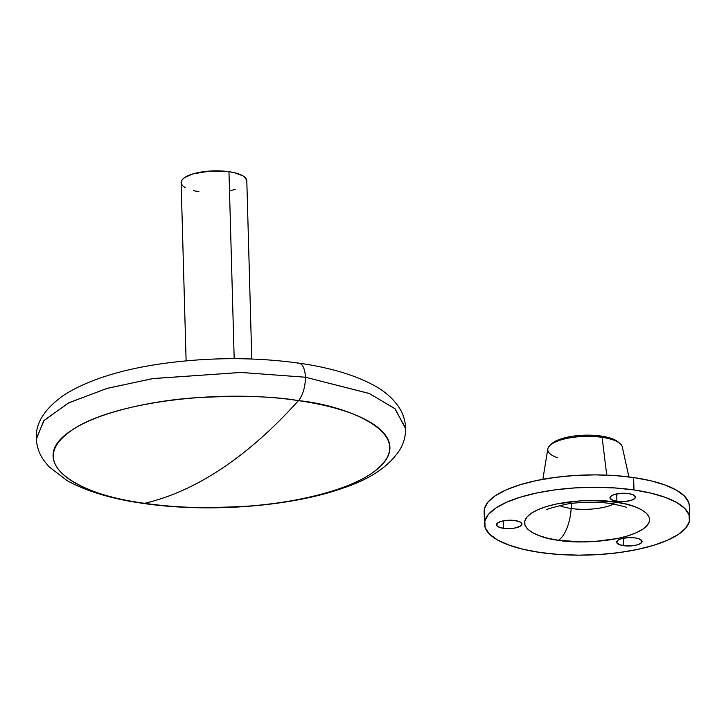 <?xml version="1.0" encoding="UTF-8"?>
<svg xmlns="http://www.w3.org/2000/svg" width="726" height="726" viewBox="0 0 726 726"><rect width="100%" height="100%" fill="white"/><g stroke="black" fill="none" stroke-linecap="round" stroke-linejoin="round"><path stroke-width="1.09" d="M405.707 428.93L395.135 408.874L369.507 393.592L305.383 377.221A20.528 9.011 98.2 0 1 298.45 400.634C345.358 404.908 426.216 435.328 371.313 473.615C345.785 491.13 293.821 502.791 249.844 506.022C204.678 508.654 169.585 507.746 144.574 503.3A20.528 9.011 98.2 0 1 142.958 503.354A20.528 9.011 -81.8 0 0 144.574 503.3C170.256 497.346 196.056 485.73 221.974 468.452C247.893 451.136 273.384 428.54 298.45 400.634C219.47 388.365 110.76 402.594 71.72 430.318C28.541 457.444 63.471 492.437 144.574 503.3A168.459 55.53 178.4 0 0 371.313 473.615A168.459 55.53 178.4 0 0 298.45 400.634A821.197 360.541 98.2 0 1 221.974 468.452A821.197 360.541 98.2 0 1 144.574 503.3C97.665 499.025 16.816 468.606 71.72 430.318C97.239 412.804 149.211 401.142 193.18 397.912C238.355 395.28 273.439 396.187 298.45 400.634A20.528 9.011 -81.8 0 0 305.383 377.221L369.117 393.428L394.744 408.52L405.698 428.358C405.317 420.254 402.885 412.949 398.392 406.451C392.43 398.048 384.453 391.123 374.471 385.688C355.177 375.088 330.003 367.574 298.949 363.154C255.824 357.201 211.475 357.192 165.891 363.145C122.803 368.971 89.053 379.462 64.632 394.626C44.84 408.33 35.392 423.013 36.3 438.676L44.177 420.309L69.006 402.685L107.512 388.274L153.195 378.536L241.159 372.456L305.383 377.221A20.528 9.011 -81.8 0 0 299.021 363.172A20.528 9.011 98.2 0 1 305.383 377.221L240.85 372.447L152.451 378.645L106.649 388.519L68.226 403.075L43.723 420.817L36.327 439.248C36.89 446.917 39.286 453.832 43.533 459.994L48.742 466.528L67.028 480.567C86.367 491.311 111.704 498.916 143.031 503.372C207.464 512.955 290.563 506.821 343.008 488.09C369.833 479.296 388.719 466.609 399.672 450.047C403.556 443.65 405.571 436.616 405.707 428.93M297.406 363.227A20.528 9.011 98.2 0 1 299.021 363.172M251.777 359.007L246.804 180.783A32.852 10.826 178.4 0 0 228.962 171.69L234.189 358.68L228.962 171.69L210.213 171.027L192.717 173.968L184.758 177.48L182.389 179.513L181.237 181.627L181.346 183.751L182.698 185.792L185.266 187.68M193.552 190.693L198.96 191.709M229.915 190.766L235.206 189.432M246.804 180.838L245.225 177.607L242.665 175.719L234.38 172.706L228.962 171.69A32.852 10.826 178.4 0 0 181.128 182.616L186.11 360.849M628.916 476.909L622.273 446.889A37.316 12.306 178.4 0 0 602.108 437.342A37.316 12.306 -1.6 0 1 619.904 443.441L617.971 441.835A35.311 11.643 178.4 0 0 601.137 436.063L602.108 437.342L606.745 475.122L602.108 437.342A37.316 12.306 178.4 0 0 547.812 448.977L542.848 479.314M571.153 508.499L571.444 503.408L571.153 508.499A33.487 11.035 -1.6 0 0 613.751 504.007A33.487 11.035 -1.6 0 1 571.153 508.499A29.566 12.977 98.2 0 1 558.512 540.289C573.64 543.402 620.821 543.266 642.737 529.263C663.128 515.033 633.09 503.735 615.666 502.147A29.566 12.977 98.2 0 1 610.53 503.49A29.566 12.977 -81.8 0 0 615.666 502.147L592.198 500.523L579.938 500.895L556.697 503.935L546.614 506.494L538.093 509.607L531.441 513.173L526.94 517.048L524.744 521.087L524.943 525.125L527.539 529.018L532.412 532.603L539.391 535.752L548.203 538.347L558.512 540.289L581.98 541.914L594.24 541.542L617.481 538.501L627.563 535.942L636.094 532.83L642.737 529.263L647.238 525.388L649.434 521.35L649.235 517.311L646.648 513.418L641.766 509.833L634.787 506.684L625.975 504.089L615.666 502.147C600.538 499.034 553.357 499.17 531.441 513.173C511.05 527.403 541.088 538.701 558.512 540.289A29.566 12.977 -81.8 0 0 571.153 508.499A33.487 11.035 -1.6 0 1 559.51 505.523M503.381 528.301A12.732 4.193 -1.6 0 1 496.475 524.78A12.732 4.193 -1.6 0 1 515.006 520.542L507.746 520.288L500.967 521.422L497.882 522.784L496.557 525.216L498.072 526.74L503.381 528.301L510.65 528.555L515.378 527.938L520.515 526.06L521.84 523.627L520.315 522.103L515.006 520.542A12.732 4.193 -1.6 0 1 521.921 524.063A12.732 4.193 -1.6 0 1 503.381 528.301L503.172 520.869L503.381 528.301M623.543 545.662A12.732 4.193 -1.6 0 1 616.628 542.14A12.732 4.193 -1.6 0 1 635.168 537.912L627.899 537.648L621.12 538.792L618.035 540.153L616.71 542.585L619.65 544.745L625.857 545.907L633.244 545.689L637.582 544.781L640.668 543.42L641.993 540.988L639.052 538.828L635.168 537.912A12.732 4.193 -1.6 0 1 642.074 541.433A12.732 4.193 -1.6 0 1 623.543 545.662L623.335 538.238L623.543 545.662M616.909 501.321A12.732 4.193 -1.6 0 1 609.994 497.8A12.732 4.193 -1.6 0 1 628.534 493.571L621.265 493.317L614.486 494.451L611.401 495.813L610.076 498.245L613.016 500.405L619.224 501.566L624.178 501.584L630.948 500.441L634.951 498.299L635.359 496.657L632.419 494.488L628.534 493.571A12.732 4.193 -1.6 0 1 635.441 497.092A12.732 4.193 -1.6 0 1 616.909 501.321L616.701 493.898L616.909 501.321M633.97 489.941A102.647 33.841 -1.6 0 1 689.7 518.355A102.647 33.841 -1.6 0 1 540.208 552.495L523.301 549.319L508.844 545.063L497.401 539.899L489.397 534.009L485.149 527.63L484.823 520.996L488.417 514.38L495.813 508.028L506.712 502.174L520.696 497.056L537.24 492.872L555.699 489.769L575.355 487.881L595.474 487.273L615.267 487.972L633.97 489.941L650.877 493.117L665.334 497.374L676.786 502.537L684.781 508.427L689.028 514.807L689.364 521.44L685.761 528.056L678.365 534.409L667.466 540.262L653.482 545.371L636.938 549.564L618.488 552.668L598.823 554.555L578.713 555.163L558.92 554.464L540.208 552.495A102.647 33.841 -1.6 0 1 484.478 524.081A102.647 33.841 -1.6 0 1 633.97 489.941L633.626 477.545L633.97 489.941M689.7 518.355L689.355 505.949A102.647 33.841 178.4 0 0 633.626 477.545L614.913 475.566L595.129 474.877L575.01 475.485L555.354 477.372L536.895 480.476L520.351 484.659L506.367 489.778L495.468 495.622L488.072 501.984L484.469 508.599L484.805 515.224M689.355 506.113L688.684 502.41L684.437 496.03L676.432 490.141L664.989 484.968L650.532 480.712L633.626 477.545A102.647 33.841 178.4 0 0 484.133 511.685L484.478 524.081M641.684 529.417L641.24 530.234M618.616 442.415L611.927 438.613L606.954 437.152L594.703 435.382L587.897 435.137L574.212 435.999L567.859 437.07L557.359 440.265L551.769 443.731M557.387 457.652A37.316 12.306 -1.6 0 1 549.99 445.392A37.316 12.306 -1.6 0 1 602.108 437.342L601.137 436.063A35.311 11.643 178.4 0 0 551.824 443.677A35.311 11.643 178.4 0 0 551.016 444.53M626.429 507.665C627.845 507.41 622.59 506.022 610.657 503.508C596.373 501.575 581.707 501.775 566.661 504.107C551.851 507.61 545.317 509.534 547.059 509.879M549.99 445.392L551.824 443.677"/></g></svg>
